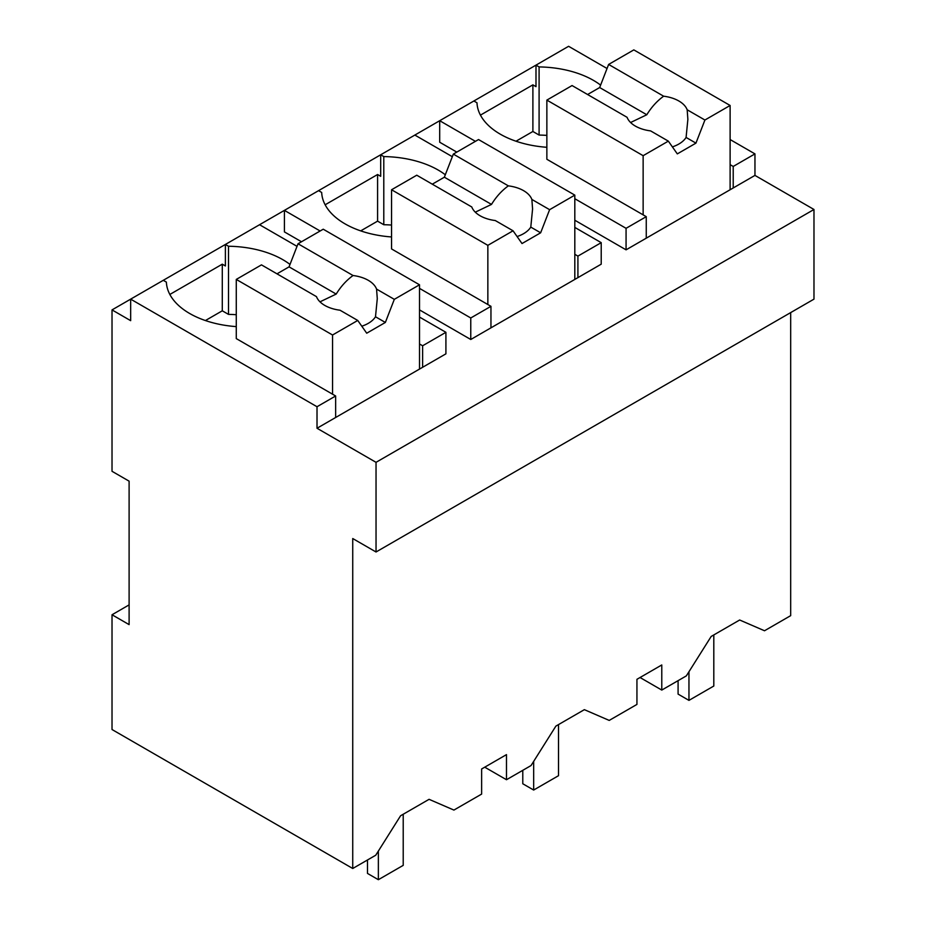 <?xml version="1.0" encoding="UTF-8"?>
<svg xmlns="http://www.w3.org/2000/svg" width="926" height="926" viewBox="0 0 926 926"><rect width="100%" height="100%" fill="white"/><g stroke="black" fill="none" stroke-linecap="round" stroke-linejoin="round"><path stroke-width="1.39" d="M790.677 312.594L790.677 615.651L764.517 630.756L739.666 620.003L711.191 636.44L686.34 675.887L661.777 690.067L661.777 664.961L636.938 679.314L636.938 704.42L609.215 720.416L584.364 709.663L555.889 726.1L531.038 765.559L506.487 779.727L506.487 754.621L481.636 768.974L481.636 794.08L453.914 810.076L429.074 799.323L400.588 815.76L375.748 855.219L352.737 868.495L112.023 729.526L112.023 614.76L129.108 624.622L129.108 481.161L112.023 471.299L112.023 309.897L130.659 320.662L130.659 299.144L112.023 309.897M419.513 317.074L445.915 332.318L445.915 353.836L317.016 428.252L376.037 462.329L376.037 551.989L813.977 299.144L813.977 209.484L754.956 175.408L754.956 153.89L730.116 139.548M607.051 68.501L568.599 46.3L130.659 299.144L317.016 406.734L317.016 428.252M376.037 551.989L352.737 538.538L352.737 868.495M661.777 690.067L640.04 677.519M290.012 264.431A79.613 45.964 0 0 0 228.502 246.247L225.388 244.452L225.388 265.97L222.286 264.176L169.852 294.456M813.977 209.484L376.037 462.329M754.956 175.408L626.069 249.835L574.815 220.238M456.784 152.096L439.7 142.234L439.7 120.716L475.42 141.342M600.604 85.111A79.613 45.964 0 0 0 539.094 66.927L535.992 65.133L535.992 86.65L532.89 84.856L480.444 115.125M574.815 227.414L601.217 242.658L601.217 264.176L470.767 339.495L419.513 309.897M301.494 241.755L284.409 231.894L284.409 210.376L320.13 231.002M445.313 174.771A79.613 45.964 0 0 0 383.792 156.587L380.69 154.792L380.69 176.31L377.588 174.516L325.142 204.785M754.956 153.89L733.218 166.448L733.218 187.966M730.116 164.654L733.218 166.448M506.487 779.727L484.738 767.179M163.277 280.312L166.379 282.106A79.613 45.964 0 0 0 236.269 326.612M222.286 264.176L222.286 310.8L205.41 320.546M222.286 310.8L228.502 314.389L228.502 246.247M297.026 246.351L259.558 224.729M445.915 332.318L422.626 345.768L422.626 367.286M335.652 417.499L335.652 395.981L317.016 406.734M626.069 249.835L626.069 228.317L646.255 216.661L646.255 238.179M626.069 228.317L574.815 198.72M473.869 100.992L476.983 102.786A79.613 45.964 0 0 0 546.861 147.292M532.89 84.856L532.89 131.48L516.014 141.215M532.89 131.48L539.094 135.069L539.094 66.927M470.767 339.495L470.767 317.977L490.954 306.321L490.954 327.839M470.767 317.977L419.513 288.38M318.567 190.652L321.681 192.446A79.613 45.964 0 0 0 391.559 236.952M377.588 174.516L377.588 221.14L360.712 230.875M377.588 221.14L383.792 224.729L383.792 156.587M452.316 156.691L414.86 135.069M601.217 242.658L577.917 256.108L577.917 277.626M546.861 135.393A79.613 45.964 0 0 0 539.094 135.069M335.652 395.981L236.269 338.592L236.269 279.421L261.468 264.871L316.472 296.633A30.743 17.756 0 0 0 324.783 305.418A30.743 17.756 0 0 0 340.004 310.21L357.749 320.454L366.719 333.21L385.355 322.456L375.493 316.761L377.276 298.681L376.569 289.097A30.743 17.756 0 0 0 368.27 280.312A30.743 17.756 0 0 0 353.049 275.52L298.033 243.758L289.062 266.862L276.99 273.83M129.108 604.886L112.023 614.76M236.269 314.713A79.613 45.964 0 0 0 228.502 314.389M419.513 343.974L422.626 345.768M646.255 216.661L546.861 159.272L546.861 100.101L572.06 85.551L627.076 117.313A30.743 17.756 0 0 0 635.386 126.098A30.743 17.756 0 0 0 650.608 130.89L668.34 141.134L677.311 153.89L695.947 143.136L686.085 137.442L687.868 119.361L687.173 109.777A30.743 17.756 0 0 0 678.862 100.992A30.743 17.756 0 0 0 663.641 96.2L608.625 64.438L599.666 87.542L587.593 94.51M490.954 306.321L391.559 248.932L391.559 189.761L416.758 175.211L471.774 206.973A30.743 17.756 0 0 0 480.085 215.758A30.743 17.756 0 0 0 495.306 220.55L513.05 230.794L522.009 243.55L540.645 232.796L530.783 227.101L532.577 209.021L531.871 199.437A30.743 17.756 0 0 0 523.572 190.652A30.743 17.756 0 0 0 508.339 185.86L453.335 154.098L444.364 177.202L432.292 184.17M391.559 225.053A79.613 45.964 0 0 0 383.792 224.729M574.815 254.314L577.917 256.108M730.116 189.761L730.116 105.471L633.824 49.888L608.625 64.438M730.116 105.471L704.918 120.021L687.173 109.777M704.918 120.021L695.947 143.136M668.34 141.134L643.142 155.684L643.142 214.867M643.142 155.684L546.861 100.101M663.641 96.2C657.078 100.946 651.453 107.138 646.799 114.755L630.583 122.51M646.799 114.755L599.666 87.542M672.392 146.887A30.743 17.756 0 0 0 686.085 137.442M574.815 279.421L574.815 195.131L478.534 139.548L453.335 154.098M574.815 195.131L549.616 209.681L531.871 199.437M549.616 209.681L540.645 232.796M513.05 230.794L487.852 245.344L487.852 304.527M487.852 245.344L391.559 189.761M508.339 185.86C501.776 190.606 496.162 196.798 491.498 204.414L475.293 212.17M491.498 204.414L444.364 177.202M517.09 236.547A30.743 17.756 0 0 0 530.783 227.101M419.513 369.08L419.513 284.791L323.232 229.208L298.033 243.758M419.513 284.791L394.314 299.341L376.569 289.097M394.314 299.341L385.355 322.456M357.749 320.454L332.55 335.004L332.55 394.187M332.55 335.004L236.269 279.421M353.049 275.52C346.474 280.265 340.861 286.458 336.196 294.074L319.991 301.83M336.196 294.074L289.062 266.862M361.788 326.207A30.743 17.756 0 0 0 375.493 316.761M713.807 634.923L713.807 686.027L688.956 700.38L678.087 694.106L678.087 680.656M688.956 700.38L688.956 671.732M558.505 724.595L558.505 775.699L533.665 790.04L522.785 783.766L522.785 770.316M533.665 790.04L533.665 761.392M403.215 814.255L403.215 865.359L378.364 879.7L367.495 873.426L367.495 859.976M378.364 879.7L378.364 851.052"/></g></svg>

